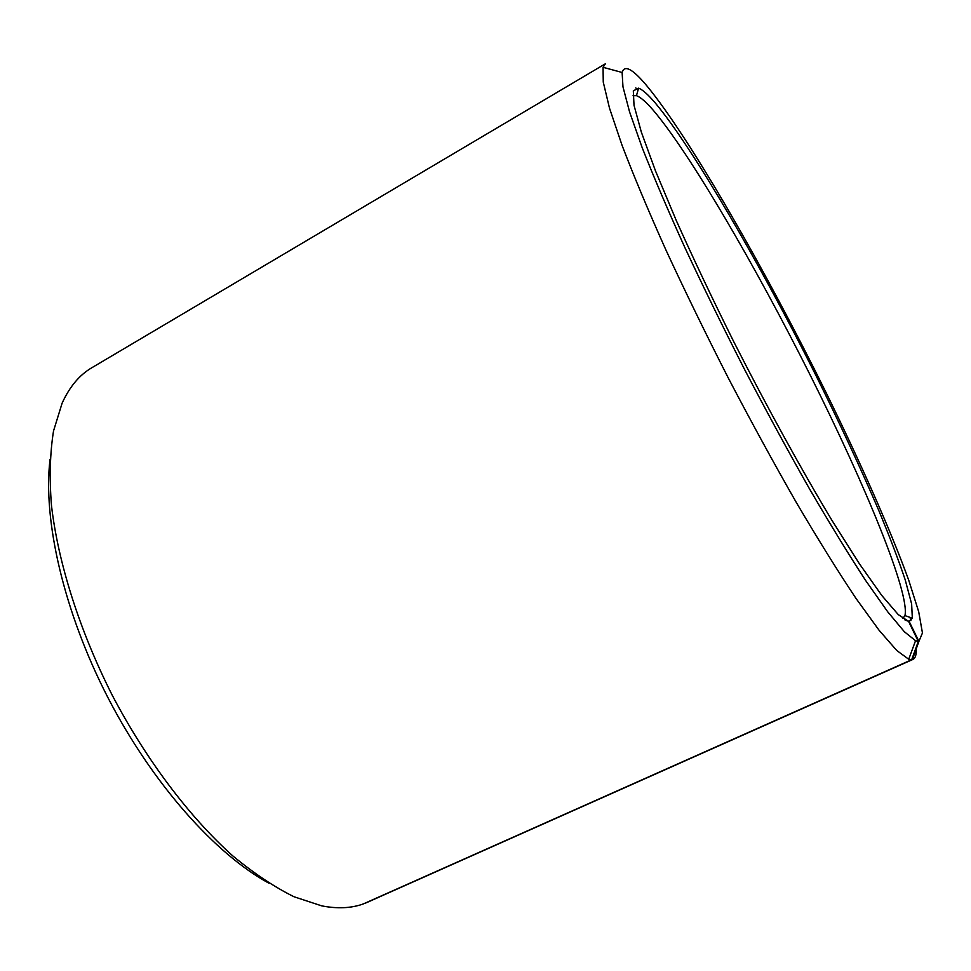 <?xml version="1.0" encoding="UTF-8"?>
<svg xmlns="http://www.w3.org/2000/svg" width="971" height="971" viewBox="0 0 971 971"><rect width="100%" height="100%" fill="white"/><g stroke="black" fill="none" stroke-linecap="round" stroke-linejoin="round"><path stroke-width="1.46" d="M902.884 618.345L904.948 615.614C910.033 593.33 865.21 484.857 810.518 375.728C755.669 266.297 689.592 152.726 652.84 109.772C645.824 101.724 640.362 97.027 636.442 95.656L633.031 95.753M365.314 903.042L912.352 659.612L918.918 641.358L909.099 621.319L912.327 618.187L911.635 603.962L905.227 579.893C898.442 559.709 889.521 536.308 878.464 509.714C860.415 467.646 839.32 422.409 815.191 373.981C759.407 262.813 692.457 147.24 655.207 102.902C648.106 94.6 642.584 89.684 638.615 88.155L633.323 90.825L634.014 105.281L641.321 132.056L655.498 170.908L676.289 220.538C693.197 258.31 712.338 298.68 733.736 341.671C766.726 406.533 801.281 469.345 831.819 520.165L859.42 563.811L881.838 595.539L898.296 614.631L908.516 621.294L905.275 620.129M918.918 641.358L922.45 632.995L918.712 611.791L908.71 580.16C890.747 530.567 860.804 463.228 826.115 392.672C765.257 269.586 689.519 137.433 646.82 85.8C632.667 68.892 624.426 64.45 622.12 72.473L622.969 86.807L629.572 111.92L642.195 147.701C653.556 176.588 667.72 209.76 684.701 247.204C703.053 286.457 722.958 327.118 744.429 369.198C766.301 411.073 787.942 450.847 809.316 488.534C830.023 524.049 848.86 554.805 865.841 580.792L887.712 611.803L904.353 631.733L915.544 640.714L918.311 641.406L908.516 621.294M912.352 659.612L912.971 659.394C915.398 658.217 916.503 654.648 916.272 648.701M910.907 620.651L909.973 617.374M637.923 90.534L635.787 87.876M365.484 903.127L912.971 659.394M50.055 459.247C42.675 519.497 63.685 611.851 108.036 697.821C152.459 783.767 215.586 854.359 268.991 883.234M622.12 72.473L603.052 67.302L605.394 63.77L91.82 367.742C79.476 374.952 69.572 386.774 62.108 403.196L53.526 430.966C50.043 452.656 49.339 477.307 51.414 504.92C57.944 562.148 79.416 630.41 112.405 695.564C146.439 760.196 189.661 817.206 232.542 855.682C253.856 873.342 274.356 887.045 294.067 896.779L321.668 905.846C337.325 908.905 351.174 908.286 363.203 903.977L911.696 659.722L918.311 641.406M603.052 67.302L603.258 82.074L609.497 108.145L622.108 145.456C633.638 175.654 648.191 210.379 665.766 249.644C684.822 290.827 705.601 333.478 728.104 377.634C751.068 421.535 773.826 463.179 796.366 502.565C818.201 539.621 838.094 571.591 856.034 598.476L879.156 630.361L896.803 650.534L908.722 659.248L911.696 659.722M909.099 621.319L904.45 619.644M636.442 95.656L638.615 88.155M915.544 640.714L908.722 659.248M904.948 615.614L912.327 618.187"/></g></svg>
